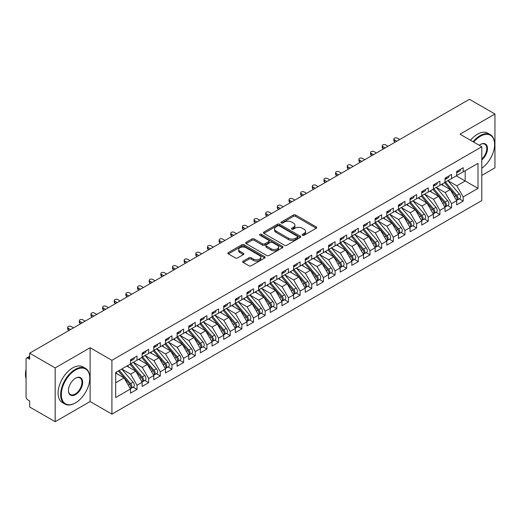 <?xml version="1.0" encoding="UTF-8"?>
<svg xmlns="http://www.w3.org/2000/svg" width="521" height="521" viewBox="0 0 521 521"><rect width="100%" height="100%" fill="white"/><g stroke="black" fill="none" stroke-linecap="round" stroke-linejoin="round"><path stroke-width="0.78" d="M302.473 235.264A1.133 0.651 0 0 0 304.075 235.264L316.221 228.25A1.615 0.931 0 0 0 316.696 227.586A1.615 0.931 0 0 0 316.221 226.928L295.641 215.043A1.615 0.931 0 0 0 293.349 215.043L281.203 222.057A1.133 0.651 0 0 0 280.871 222.519A1.133 0.651 0 0 0 281.203 222.981A1.133 0.651 0 0 0 282.805 222.981L284.375 222.076A5.177 2.989 0 0 1 291.695 222.076L293.408 223.066A5.177 2.989 0 0 1 294.925 225.176A5.177 2.989 0 0 1 293.408 227.293L291.838 228.198A1.133 0.651 0 0 0 291.506 228.66A1.133 0.651 0 0 0 291.838 229.123A1.133 0.651 0 0 0 293.44 229.123L295.01 228.218A5.177 2.989 0 0 1 302.33 228.218L304.043 229.207A5.177 2.989 0 0 1 305.56 231.317A5.177 2.989 0 0 1 304.043 233.434L302.473 234.339A1.133 0.651 0 0 0 302.141 234.802A1.133 0.651 0 0 0 302.473 235.264L302.473 234.339M243.151 261.125A1.615 0.931 0 0 0 242.682 261.789A1.615 0.931 0 0 0 243.151 262.447L248.927 265.782A1.615 0.931 0 0 0 251.213 265.782L264.707 257.993A1.615 0.931 0 0 0 265.182 257.328A1.615 0.931 0 0 0 264.707 256.671L244.128 244.785A1.615 0.931 0 0 0 241.835 244.785L228.348 252.574A1.615 0.931 0 0 0 227.872 253.239A1.615 0.931 0 0 0 228.348 253.896L235.323 257.928A1.615 0.931 0 0 0 237.609 257.928L243.379 254.593A1.615 0.931 0 0 0 243.854 253.929A1.615 0.931 0 0 0 243.379 253.271L239.92 251.272A4.324 2.494 0 0 1 238.657 249.507A4.324 2.494 0 0 1 241.327 247.201A4.324 2.494 0 0 1 246.042 247.742L259.588 255.564A4.324 2.494 0 0 1 260.858 257.328A4.324 2.494 0 0 1 258.188 259.64A4.324 2.494 0 0 1 253.473 259.093L251.213 257.791A1.615 0.931 0 0 0 248.927 257.791L243.151 261.125L243.151 262.447M481.788 175.421L494.95 167.821L494.95 114.008L469.434 99.283L29.664 353.179L29.664 359.236L27.795 358.161A2.468 1.426 -120 0 0 26.564 358.038A2.468 1.426 -120 0 0 26.05 359.171L26.05 396.833A2.468 1.426 -120 0 0 27.795 399.861L29.664 400.936L29.664 406.992L55.174 421.717L90.126 401.541L111.911 414.117L111.911 360.311L90.126 347.735L55.174 367.911L29.664 353.179M494.95 114.008L460.004 134.19L481.788 146.766L111.911 360.311M284.492 245.248A1.615 0.931 0 0 0 286.778 245.248L300.272 237.459A1.615 0.931 0 0 0 300.747 236.801A1.615 0.931 0 0 0 300.272 236.137L279.686 224.258A1.615 0.931 0 0 0 277.4 224.258L263.906 232.047A1.615 0.931 0 0 0 263.431 232.705A1.615 0.931 0 0 0 263.906 233.362L284.492 245.248M260.415 235.505A1.133 0.651 0 0 1 261.562 235.668L282.467 247.735L268.999 255.518A1.615 0.931 0 0 1 266.706 255.518L246.127 243.633L251.904 240.324L251.904 238.976L246.127 242.311A1.615 0.931 0 0 0 245.651 242.968A1.615 0.931 0 0 0 246.127 243.633L246.127 242.311M251.904 240.324A1.615 0.931 0 0 1 254.189 240.324L254.189 238.976A1.615 0.931 0 0 0 251.904 238.976M254.189 238.976L262.532 243.795A1.615 0.931 0 0 0 264.824 243.795L268.654 241.588A1.615 0.931 0 0 0 269.129 240.923A1.615 0.931 0 0 0 268.654 240.266L259.959 235.245A1.133 0.651 0 0 1 259.634 234.782A1.133 0.651 0 0 1 260.331 234.183A1.133 0.651 0 0 1 261.562 234.32L282.486 246.407A1.615 0.931 0 0 1 282.962 247.065A1.615 0.931 0 0 1 282.486 247.722L282.486 246.407M111.911 414.117L481.788 200.572L481.788 146.766M456.331 175.857L477.998 188.368L477.998 163.347L463.202 171.884L463.202 167.716L456.683 171.481L456.683 175.655L451.557 178.612L451.557 174.444L445.032 178.208L445.032 182.376L439.906 185.339L439.906 181.165L433.381 184.935L433.381 189.103L428.255 192.067L428.255 187.892L421.73 191.663L421.73 195.831L416.605 198.788L416.605 194.62L410.079 198.384L410.079 202.558L404.954 205.515L404.954 201.347L398.435 205.111L398.435 209.279L393.309 212.242L393.309 208.074L386.784 211.839L386.784 216.007L381.659 218.97L381.659 214.795L375.133 218.566L375.133 222.734L370.008 225.691L370.008 221.523L363.482 225.287L363.482 229.461L358.357 232.418L358.357 228.25L351.831 232.014L351.831 236.189L346.706 239.146L346.706 234.978L340.187 238.742L340.187 242.91L335.055 245.873L335.055 241.698L328.536 245.469L328.536 249.637L323.411 252.594L323.411 248.426L316.885 252.19L316.885 256.365L311.76 259.321L311.76 255.153L305.234 258.917L305.234 263.092L300.109 266.049L300.109 261.881L293.584 265.645L293.584 269.813L288.458 272.776L288.458 268.602L281.933 272.372L281.933 276.54L276.807 279.503L276.807 275.329L270.288 279.1L270.288 283.268L265.163 286.224L265.163 282.056L258.637 285.821L258.637 289.995L253.512 292.952L253.512 288.784L246.987 292.548L246.987 296.716L241.861 299.679L241.861 295.511L235.336 299.275L235.336 303.443L230.21 306.407L230.21 302.232L223.685 306.003L223.685 310.171L218.56 313.128L218.56 308.96L212.04 312.724L212.04 316.898L206.909 319.855L206.909 315.687L200.39 319.451L200.39 323.619L195.264 326.582L195.264 322.414L188.739 326.179L188.739 330.347L183.613 333.31L183.613 329.135L177.088 332.906L177.088 337.074L171.963 340.031L171.963 335.863L165.437 339.627L165.437 343.801L160.312 346.758L160.312 342.59L153.786 346.354L153.786 350.529L148.661 353.485L148.661 349.317L142.142 353.082L142.142 357.25L137.016 360.213L137.016 356.038L130.491 359.809L130.491 363.977L115.695 372.522L115.695 397.543L130.491 388.998L124.083 377.901L115.695 373.056M477.998 188.368L463.202 196.905L456.8 185.808L447.943 180.696M459.333 198.84L463.202 201.08L463.202 196.905M463.202 201.08L456.683 204.844L456.683 200.676L451.557 203.633L445.149 192.536L436.292 187.423M447.682 205.567L451.557 207.801L451.557 203.633M451.557 207.801L445.032 211.572L445.032 207.397L439.906 210.36L433.498 199.263L424.641 194.151M436.031 212.294L439.906 214.528L439.906 210.36M439.906 214.528L433.381 218.292L433.381 214.124L428.255 217.088L421.847 205.984L412.997 200.878L424.302 214.085L421.86 215.499A3.295 1.902 60 0 1 423.13 218.631A3.295 1.902 60 0 1 422.446 220.136A3.295 1.902 60 0 1 421.912 220.292M424.381 219.022L428.255 221.256L428.255 217.088M428.255 221.256L421.73 225.02L421.73 220.852L416.605 223.809L410.196 212.711L401.346 207.599M412.736 225.743L416.605 227.983L416.605 223.809M416.605 227.983L410.079 231.747L410.079 227.579L404.954 230.536L398.552 219.439L389.695 214.326M401.085 232.47L404.954 234.704L404.954 230.536M404.954 234.704L398.435 238.475L398.435 234.3L393.309 237.263L386.901 226.166L378.044 221.054M389.434 239.198L393.309 241.431L393.309 237.263M393.309 241.431L386.784 245.196L386.784 241.028L381.659 243.991L375.25 232.894L366.393 227.781L377.705 240.989L375.257 242.402A3.295 1.902 60 0 1 376.533 245.534A3.295 1.902 60 0 1 375.849 247.039A3.295 1.902 60 0 1 375.315 247.195M377.784 245.925L381.659 248.159L381.659 243.991M381.659 248.159L375.133 251.923L375.133 247.755L370.008 250.712L363.599 239.614L354.749 234.502L366.055 247.716L363.606 249.129A3.295 1.902 60 0 1 364.882 252.255A3.295 1.902 60 0 1 364.199 253.766A3.295 1.902 60 0 1 363.665 253.916M366.133 252.646L370.008 254.886L370.008 250.712M370.008 254.886L363.482 258.65L363.482 254.482L358.357 257.439L351.949 246.342L343.098 241.23M354.488 259.373L358.357 261.607L358.357 257.439M358.357 261.607L351.831 265.378L351.831 261.203L346.706 264.167L340.298 253.069L331.447 247.957M342.838 266.101L346.706 268.335L346.706 264.167M346.706 268.335L340.187 272.105L340.187 267.931L335.055 270.894L328.653 259.797L319.796 254.684M331.187 272.828L335.055 275.062L335.055 270.894M335.055 275.062L328.536 278.826L328.536 274.658L323.411 277.615L317.002 266.518L308.145 261.405L319.458 274.619L317.009 276.032A3.295 1.902 60 0 1 318.285 279.165A3.295 1.902 60 0 1 317.602 280.669A3.295 1.902 60 0 1 317.068 280.826M319.536 279.549L323.411 281.789L323.411 277.615M323.411 281.789L316.885 285.554L316.885 281.386L311.76 284.342L305.352 273.245L296.495 268.133M307.885 286.276L311.76 288.517L311.76 284.342M311.76 288.517L305.234 292.281L305.234 288.113L300.109 291.07L293.701 279.972L284.85 274.86M296.234 293.004L300.109 295.238L300.109 291.07M300.109 295.238L293.584 299.008L293.584 294.834L288.458 297.797L282.05 286.7L273.199 281.587L284.505 294.795L282.063 296.208A3.295 1.902 60 0 1 283.333 299.341A3.295 1.902 60 0 1 282.649 300.845A3.295 1.902 60 0 1 282.115 301.001M284.59 299.731L288.458 301.965L288.458 297.797M288.458 301.965L281.933 305.729L281.933 301.561L276.807 304.518L270.399 293.421L261.549 288.308L272.861 301.522L270.412 302.935A3.295 1.902 60 0 1 271.682 306.068A3.295 1.902 60 0 1 270.998 307.572A3.295 1.902 60 0 1 270.471 307.729M272.939 306.459L276.807 308.692L276.807 304.518M276.807 308.692L270.288 312.457L270.288 308.289L265.163 311.245L258.755 300.148L249.898 295.036L261.21 308.25L258.761 309.656A3.295 1.902 60 0 1 260.031 312.789A3.295 1.902 60 0 1 259.354 314.3A3.295 1.902 60 0 1 258.82 314.45M261.288 313.18L265.163 315.42L265.163 311.245M265.163 315.42L258.637 319.184L258.637 315.016L253.512 317.973L247.104 306.876L238.247 301.763M249.637 319.907L253.512 322.141L253.512 317.973M253.512 322.141L246.987 325.912L246.987 321.737L241.861 324.7L235.453 313.603L226.602 308.491M237.986 326.634L241.861 328.868L241.861 324.7M241.861 328.868L235.336 332.632L235.336 328.464L230.21 331.428L223.802 320.324L214.952 315.218M226.342 333.362L230.21 335.596L230.21 331.428M230.21 335.596L223.685 339.36L223.685 335.192L218.56 338.149L212.151 327.051L203.301 321.939L214.606 335.153L212.164 336.566A3.295 1.902 60 0 1 213.434 339.692A3.295 1.902 60 0 1 212.75 341.203A3.295 1.902 60 0 1 212.216 341.353M214.691 340.083L218.56 342.323L218.56 338.149M218.56 342.323L212.04 346.087L212.04 341.919L206.909 344.876L200.507 333.779L191.65 328.666M203.04 346.81L206.909 349.044L206.909 344.876M206.909 349.044L200.39 352.815L200.39 348.64L195.264 351.603L188.856 340.506L179.999 335.394M191.389 353.538L195.264 355.771L195.264 351.603M195.264 355.771L188.739 359.542L188.739 355.368L183.613 358.331L177.205 347.233L168.348 342.121L179.66 355.329L177.212 356.742A3.295 1.902 60 0 1 178.488 359.874A3.295 1.902 60 0 1 177.804 361.379A3.295 1.902 60 0 1 177.27 361.535M179.738 360.265L183.613 362.499L183.613 358.331M183.613 362.499L177.088 366.263L177.088 362.095L171.963 365.052L165.554 353.954L156.704 348.842L168.009 362.056L165.567 363.469A3.295 1.902 60 0 1 166.837 366.595A3.295 1.902 60 0 1 166.153 368.106A3.295 1.902 60 0 1 165.619 368.256M168.088 366.986L171.963 369.226L171.963 365.052M171.963 369.226L165.437 372.99L165.437 368.822L160.312 371.779L153.903 360.682L145.053 355.569M156.443 373.713L160.312 375.947L160.312 371.779M160.312 375.947L153.786 379.718L153.786 375.543L148.661 378.507L142.253 367.409L133.402 362.297M144.792 380.441L148.661 382.675L148.661 378.507M148.661 382.675L142.142 386.445L142.142 382.271L137.016 385.234L130.608 374.137L121.751 369.024L133.063 382.232L130.615 383.645A3.295 1.902 60 0 1 131.885 386.777A3.295 1.902 60 0 1 131.207 388.282A3.295 1.902 60 0 1 130.673 388.438M133.142 387.168L137.016 389.402L137.016 385.234M137.016 389.402L130.491 393.166L130.491 388.998M130.491 363.84L137.016 360.213M115.695 382.746L124.083 377.901M142.142 357.119L148.661 353.485M130.608 374.137L135.734 371.173L126.877 366.061M142.142 382.271L135.734 371.173M153.786 350.392L160.312 346.758M142.253 367.409L147.384 364.446L138.527 359.334M153.786 375.543L147.384 364.446M165.437 343.665L171.963 340.031M153.903 360.682L159.029 357.725L150.178 352.613M165.437 368.822L159.029 357.725M177.088 336.937L183.613 333.31M165.554 353.954L170.68 350.998L161.829 345.885M177.088 362.095L170.68 350.998M188.739 330.216L195.264 326.582M177.205 347.233L182.33 344.27L173.473 339.158M188.739 355.368L182.33 344.27M200.39 323.489L206.909 319.855M188.856 340.506L193.981 337.543L185.124 332.431M200.39 348.64L193.981 337.543M212.04 316.761L218.56 313.128M200.507 333.779L205.632 330.822L196.775 325.71M212.04 341.919L205.632 330.822M223.685 310.034L230.21 306.407M212.151 327.051L217.277 324.095L208.426 318.982M223.685 335.192L217.277 324.095M235.336 303.313L241.861 299.679M223.802 320.324L228.927 317.367L220.077 312.255M235.336 328.464L228.927 317.367M246.987 296.586L253.512 292.952M235.453 313.603L240.578 310.64L231.728 305.527M246.987 321.737L240.578 310.64M258.637 289.858L265.163 286.224M247.104 306.876L252.229 303.919L243.372 298.807M258.637 315.016L252.229 303.919M270.288 283.131L276.807 279.503M258.755 300.148L263.88 297.191L255.023 292.079M270.288 308.289L263.88 297.191M281.933 276.404L288.458 272.776M270.399 293.421L275.531 290.464L266.674 285.352M281.933 301.561L275.531 290.464M293.584 269.683L300.109 266.049M282.05 286.7L287.175 283.737L278.325 278.624M293.584 294.834L287.175 283.737M305.234 262.955L311.76 259.321M293.701 279.972L298.826 277.009L289.976 271.903M305.234 288.113L298.826 277.009M316.885 256.228L323.411 252.594M305.352 273.245L310.477 270.288L301.626 265.176M316.885 281.386L310.477 270.288M328.536 249.5L335.055 245.873M317.002 266.518L322.128 263.561L313.271 258.449M328.536 274.658L322.128 263.561M340.187 242.779L346.706 239.146M328.653 259.797L333.779 256.833L324.922 251.721M340.187 267.931L333.779 256.833M351.831 236.052L358.357 232.418M340.298 253.069L345.423 250.106L336.573 244.994M351.831 261.203L345.423 250.106M363.482 229.325L370.008 225.691M351.949 246.342L357.074 243.385L348.223 238.273M363.482 254.482L357.074 243.385M375.133 222.597L381.659 218.97M363.599 239.614L368.725 236.658L359.874 231.545M375.133 247.755L368.725 236.658M386.784 215.876L393.309 212.242M375.25 232.894L380.376 229.93L371.519 224.818M386.784 241.028L380.376 229.93M398.435 209.149L404.954 205.515M386.901 226.166L392.026 223.203L383.169 218.091M398.435 234.3L392.026 223.203M410.079 202.422L416.605 198.788M398.552 219.439L403.677 216.482L394.82 211.37M410.079 227.579L403.677 216.482M421.73 195.694L428.255 192.067M410.196 212.711L415.322 209.755L406.471 204.642M421.73 220.852L415.322 209.755M433.381 188.973L439.906 185.339M421.847 205.984L426.973 203.027L418.122 197.915M433.381 214.124L426.973 203.027M445.032 182.246L451.557 178.612M433.498 199.263L438.623 196.3L429.773 191.187M445.032 207.397L438.623 196.3M456.683 175.518L463.202 171.884M456.8 185.808L465.188 180.969L465.188 170.745L477.998 163.347M445.149 192.536L450.274 189.572L441.417 184.467M456.683 200.676L450.274 189.572M55.174 367.911L55.174 421.717M90.126 401.541L90.126 347.735M302.922 235.42L304.043 234.776A5.177 2.989 0 0 0 305.56 232.666L305.56 231.317M294.925 225.176L294.925 226.524A5.177 2.989 0 0 1 293.408 228.634L292.288 229.286M316.221 226.928L316.221 228.25L295.641 216.391A1.615 0.931 0 0 0 293.349 216.391L281.653 223.144M300.246 237.472L279.686 225.6A1.615 0.931 0 0 0 277.4 225.6L263.926 233.375L263.906 232.047M297.413 237.263A1.133 0.651 0 0 0 297.745 236.801A1.133 0.651 0 0 0 297.413 236.339L279.347 225.906A1.133 0.651 0 0 0 277.745 225.906L276.084 226.863A5.177 2.989 0 0 0 274.567 228.973A5.177 2.989 0 0 0 276.084 231.09L288.432 238.221A5.177 2.989 0 0 0 295.752 238.221L297.413 237.263L297.413 238.605A1.133 0.651 0 0 0 297.745 238.143L297.745 236.801M274.567 228.973L274.567 230.321A5.177 2.989 0 0 0 276.084 232.431L276.084 231.09M297.413 238.605L295.752 239.562A5.177 2.989 0 0 1 288.432 239.562L276.084 232.431M254.189 240.324L262.532 245.144A1.615 0.931 0 0 0 264.824 245.144L268.654 242.929A1.615 0.931 0 0 0 269.129 242.272L269.129 240.923M271.2 248.797A4.324 2.494 0 0 0 275.909 249.338A4.324 2.494 0 0 0 278.579 247.032A4.324 2.494 0 0 0 277.315 245.267L272.542 242.506A1.615 0.931 0 0 0 270.256 242.506L266.42 244.72A1.615 0.931 0 0 0 265.951 245.378A1.615 0.931 0 0 0 266.42 246.042L271.2 248.797L271.2 250.145A4.324 2.494 0 0 0 275.909 250.686A4.324 2.494 0 0 0 278.579 248.374L278.579 247.032M265.951 245.378L265.951 246.726A1.615 0.931 0 0 0 266.42 247.384L266.42 246.042M271.2 250.145L266.42 247.384M260.858 257.328L260.858 258.676A4.324 2.494 0 0 1 258.188 260.982A4.324 2.494 0 0 1 253.473 260.441L251.213 259.139A1.615 0.931 0 0 0 248.927 259.139L243.177 262.46M238.657 249.507L238.657 250.855A4.324 2.494 0 0 0 239.92 252.62L239.92 251.272M243.379 253.271L243.379 254.593L239.92 252.62M264.707 256.671L264.707 257.993L244.128 246.133A1.615 0.931 0 0 0 241.835 246.133L228.367 253.909M445.481 182.116L456.806 195.316A3.295 1.902 60 0 1 458.076 198.449A3.295 1.902 60 0 1 457.399 199.96L459.841 198.547A3.295 1.902 -120 0 0 460.525 197.036A3.295 1.902 -120 0 0 459.255 193.91L447.93 180.709M457.399 199.96A3.295 1.902 60 0 1 456.865 200.11M444.55 182.656L455.875 195.857A3.295 1.902 60 0 1 457.145 198.989A3.295 1.902 60 0 1 456.546 200.442M443.449 185.632L442.101 184.069M456.683 172.764A3.295 1.902 -120 0 0 457.145 171.416A3.295 1.902 -120 0 0 457.138 171.22M456.865 172.542A3.295 1.902 -120 0 0 457.399 172.386A3.295 1.902 -120 0 0 458.076 170.881A3.295 1.902 -120 0 0 458.07 170.68M460.518 169.266A3.295 1.902 60 0 1 460.525 169.468A3.295 1.902 60 0 1 459.841 170.979L457.399 172.386M399.711 139.537L397.386 138.189A2.058 1.192 -0 0 0 395.139 137.935A2.058 1.192 -0 0 0 393.869 139.029A2.058 1.192 -0 0 0 394.469 139.869L394.469 141.621A2.058 1.192 180 0 1 393.869 140.781L393.869 139.029M395.289 142.09L394.469 141.621M396.8 141.217L394.469 139.869M433.83 188.843L445.155 202.044A3.295 1.902 60 0 1 446.432 205.176A3.295 1.902 60 0 1 445.748 206.687L448.19 205.274A3.295 1.902 -120 0 0 448.874 203.763A3.295 1.902 -120 0 0 447.604 200.631L436.279 187.43M445.748 206.687A3.295 1.902 60 0 1 445.214 206.837M432.899 189.383L444.224 202.584A3.295 1.902 60 0 1 445.494 205.717A3.295 1.902 60 0 1 444.901 207.169M431.798 192.36L430.457 190.797M422.186 195.57L433.505 208.771A3.295 1.902 60 0 1 434.781 211.904A3.295 1.902 60 0 1 434.097 213.408L436.546 212.001A3.295 1.902 -120 0 0 437.223 210.491A3.295 1.902 -120 0 0 435.953 207.358L424.628 194.157M434.097 213.408A3.295 1.902 60 0 1 433.563 213.564M421.248 196.111L432.573 209.312A3.295 1.902 60 0 1 433.85 212.438A3.295 1.902 60 0 1 433.251 213.897M420.147 199.087L418.806 197.518M422.446 220.136L424.895 218.722A3.295 1.902 -120 0 0 425.579 217.218A3.295 1.902 -120 0 0 424.302 214.085M409.604 202.832L420.922 216.033A3.295 1.902 60 0 1 422.199 219.165A3.295 1.902 60 0 1 421.6 220.624M408.497 205.815L407.155 204.245M410.535 202.298L421.86 215.499M398.884 209.019L410.209 222.226A3.295 1.902 60 0 1 411.479 225.352A3.295 1.902 60 0 1 410.795 226.863L413.244 225.45A3.295 1.902 -120 0 0 413.928 223.945A3.295 1.902 -120 0 0 412.652 220.813L401.333 207.612M410.795 226.863A3.295 1.902 60 0 1 410.261 227.013M397.953 209.559L409.278 222.76A3.295 1.902 60 0 1 410.548 225.893A3.295 1.902 60 0 1 409.949 227.345M396.846 212.535L395.504 210.972M445.032 179.491A3.295 1.902 -120 0 0 445.494 178.143A3.295 1.902 -120 0 0 445.488 177.941M445.214 179.27A3.295 1.902 -120 0 0 445.748 179.113A3.295 1.902 -120 0 0 446.432 177.609A3.295 1.902 -120 0 0 446.425 177.407M448.868 175.994A3.295 1.902 60 0 1 448.874 176.196A3.295 1.902 60 0 1 448.19 177.7L445.748 179.113M388.067 146.258L385.735 144.916A2.058 1.192 -0 0 0 383.489 144.656A2.058 1.192 -0 0 0 382.219 145.756A2.058 1.192 -0 0 0 382.824 146.596L382.824 148.348A2.058 1.192 180 0 1 382.219 147.508L382.219 145.756M383.638 148.817L382.824 148.348M385.149 147.944L382.824 146.596M433.381 186.218A3.295 1.902 -120 0 0 433.85 184.87A3.295 1.902 -120 0 0 433.843 184.668M433.563 185.99A3.295 1.902 -120 0 0 434.097 185.841A3.295 1.902 -120 0 0 434.781 184.33A3.295 1.902 -120 0 0 434.774 184.128M437.217 182.721A3.295 1.902 60 0 1 437.223 182.917A3.295 1.902 60 0 1 436.546 184.427L434.097 185.841M376.416 152.985L374.085 151.644A2.058 1.192 -0 0 0 371.838 151.383A2.058 1.192 -0 0 0 370.568 152.484A2.058 1.192 -0 0 0 371.173 153.324L371.173 155.069A2.058 1.192 180 0 1 370.568 154.229L370.568 152.484M371.987 155.545L371.173 155.069M373.505 154.665L371.173 153.324M421.73 192.939A3.295 1.902 -120 0 0 422.199 191.598A3.295 1.902 -120 0 0 422.192 191.396M421.912 192.718A3.295 1.902 -120 0 0 422.446 192.568A3.295 1.902 -120 0 0 423.13 191.057A3.295 1.902 -120 0 0 423.124 190.855M425.572 189.442A3.295 1.902 60 0 1 425.579 189.644A3.295 1.902 60 0 1 424.895 191.155L422.446 192.568M364.765 159.713L362.434 158.364A2.058 1.192 -0 0 0 360.193 158.11A2.058 1.192 -0 0 0 358.917 159.211A2.058 1.192 -0 0 0 359.523 160.051L359.523 161.797A2.058 1.192 180 0 1 358.917 160.956L358.917 159.211M360.337 162.265L359.523 161.797M361.854 161.393L359.523 160.051M410.079 199.667A3.295 1.902 -120 0 0 410.548 198.319A3.295 1.902 -120 0 0 410.541 198.123M410.261 199.445A3.295 1.902 -120 0 0 410.795 199.289A3.295 1.902 -120 0 0 411.479 197.785A3.295 1.902 -120 0 0 411.473 197.583M413.921 196.17A3.295 1.902 60 0 1 413.928 196.371A3.295 1.902 60 0 1 413.244 197.882L410.795 199.289M353.114 166.44L350.783 165.092A2.058 1.192 -0 0 0 348.542 164.838A2.058 1.192 -0 0 0 347.273 165.932A2.058 1.192 -0 0 0 347.872 166.772L347.872 168.524A2.058 1.192 180 0 1 347.273 167.684L347.273 165.932M348.686 168.993L347.872 168.524M350.203 168.12L347.872 166.772M481.788 168.211A20.098 11.605 120 0 0 494.598 144.48A20.098 11.605 120 0 0 480.388 136.274A20.098 11.605 120 0 0 473.68 142.083M473.075 141.738A20.593 11.892 -60 0 1 480.036 135.668A20.593 11.892 -60 0 1 490.333 134.646A20.593 11.892 -60 0 1 494.598 144.076A20.593 11.892 -60 0 1 494.598 144.278M479.203 145.274A10.049 5.803 -60 0 1 480.388 144.48L480.388 144.48A10.049 5.803 -60 0 1 487.461 147.788A10.049 5.803 -60 0 1 481.788 159.921M470.509 140.253A20.593 11.892 -60 0 1 477.477 134.19A20.593 11.892 -60 0 1 487.773 133.168L490.333 134.646M481.788 159.009A9.554 5.516 120 0 0 486.562 150.732A9.554 5.516 120 0 0 484.817 144.206A9.554 5.516 120 0 0 480.212 144.584M75.558 402.818A20.098 11.605 120 0 0 75.565 402.818A20.098 11.605 120 0 0 89.775 378.2A20.098 11.605 120 0 0 75.558 369.995A20.098 11.605 120 0 0 61.348 394.612A20.098 11.605 120 0 0 75.558 402.818L75.213 403.02A20.593 11.892 -60 0 1 64.917 404.042A20.593 11.892 -60 0 1 61.758 387.539A20.593 11.892 -60 0 1 75.213 369.389A20.593 11.892 -60 0 1 85.509 368.373A20.593 11.892 -60 0 1 89.775 377.797A20.593 11.892 -60 0 1 89.775 378.005M75.558 394.612A10.049 5.803 -60 0 1 68.453 390.509A10.049 5.803 -60 0 1 75.558 378.2L75.558 378.2A10.049 5.803 -60 0 1 82.67 382.303A10.049 5.803 -60 0 1 75.558 394.612M68.459 390.307A9.554 5.516 120 0 0 70.433 394.482A9.554 5.516 120 0 0 75.213 394.006A9.554 5.516 120 0 0 81.452 385.586A9.554 5.516 120 0 0 79.987 377.933A9.554 5.516 120 0 0 75.382 378.305M64.917 404.042L62.351 402.564A20.593 11.892 -60 0 1 59.192 386.061A20.593 11.892 -60 0 1 72.647 367.911A20.593 11.892 -60 0 1 82.943 366.895L85.509 368.373M26.05 378.676A20.593 11.892 -60 0 1 26.05 369.259M387.233 215.746L398.558 228.947A3.295 1.902 60 0 1 399.828 232.079A3.295 1.902 60 0 1 399.145 233.59L401.593 232.177A3.295 1.902 -120 0 0 402.277 230.666A3.295 1.902 -120 0 0 401.007 227.534L389.682 214.333M399.145 233.59A3.295 1.902 60 0 1 398.617 233.74M386.302 216.287L397.627 229.487A3.295 1.902 60 0 1 398.897 232.62A3.295 1.902 60 0 1 398.298 234.072M385.195 219.263L383.853 217.7M398.435 206.394A3.295 1.902 -120 0 0 398.897 205.046A3.295 1.902 -120 0 0 398.891 204.844M398.617 206.173A3.295 1.902 -120 0 0 399.145 206.016A3.295 1.902 -120 0 0 399.828 204.512A3.295 1.902 -120 0 0 399.822 204.31M402.271 202.897A3.295 1.902 60 0 1 402.277 203.099A3.295 1.902 60 0 1 401.593 204.603L399.145 206.016M341.463 173.161L339.138 171.819A2.058 1.192 -0 0 0 336.892 171.559A2.058 1.192 -0 0 0 335.622 172.659A2.058 1.192 -0 0 0 336.221 173.5L336.221 175.251A2.058 1.192 180 0 1 335.622 174.411L335.622 172.659M337.041 175.72L336.221 175.251M338.552 174.848L336.221 173.5M375.582 222.474L386.908 235.674A3.295 1.902 60 0 1 388.178 238.807A3.295 1.902 60 0 1 387.5 240.318L389.942 238.905A3.295 1.902 -120 0 0 390.626 237.394A3.295 1.902 -120 0 0 389.356 234.261L378.031 221.06M387.5 240.318A3.295 1.902 60 0 1 386.966 240.468M374.651 223.014L385.976 236.215A3.295 1.902 60 0 1 387.246 239.347A3.295 1.902 60 0 1 386.647 240.8M373.55 225.99L372.202 224.427M375.849 247.039L378.298 245.625A3.295 1.902 -120 0 0 378.975 244.121A3.295 1.902 -120 0 0 377.705 240.989M363 229.735L374.325 242.936A3.295 1.902 60 0 1 375.602 246.068A3.295 1.902 60 0 1 375.003 247.527M361.9 232.718L360.558 231.148M363.932 229.201L375.257 242.402M364.199 253.766L366.647 252.353A3.295 1.902 -120 0 0 367.325 250.848A3.295 1.902 -120 0 0 366.055 247.716M351.349 236.462L362.675 249.663A3.295 1.902 60 0 1 363.951 252.796A3.295 1.902 60 0 1 363.352 254.248M350.249 239.439L348.907 237.876M352.287 235.928L363.606 249.129M340.636 242.649L351.962 255.85A3.295 1.902 60 0 1 353.231 258.983A3.295 1.902 60 0 1 352.548 260.493L354.996 259.08A3.295 1.902 -120 0 0 355.68 257.569A3.295 1.902 -120 0 0 354.404 254.437L343.078 241.236M352.548 260.493A3.295 1.902 60 0 1 352.014 260.643M339.705 243.19L351.03 256.391A3.295 1.902 60 0 1 352.3 259.523A3.295 1.902 60 0 1 351.701 260.975M338.598 246.166L337.256 244.603M386.784 213.122A3.295 1.902 -120 0 0 387.246 211.773A3.295 1.902 -120 0 0 387.24 211.572M386.966 212.894A3.295 1.902 -120 0 0 387.5 212.744A3.295 1.902 -120 0 0 388.178 211.233A3.295 1.902 -120 0 0 388.178 211.038M390.62 209.624A3.295 1.902 60 0 1 390.626 209.826A3.295 1.902 60 0 1 389.942 211.331L387.5 212.744M329.813 179.888L327.488 178.547A2.058 1.192 -0 0 0 325.241 178.286A2.058 1.192 -0 0 0 323.971 179.387A2.058 1.192 -0 0 0 324.576 180.227L324.576 181.972A2.058 1.192 180 0 1 323.971 181.132L323.971 179.387M325.391 182.448L324.576 181.972M326.901 181.569L324.576 180.227M375.133 219.842A3.295 1.902 -120 0 0 375.602 218.501A3.295 1.902 -120 0 0 375.595 218.299M375.315 219.621A3.295 1.902 -120 0 0 375.849 219.471A3.295 1.902 -120 0 0 376.533 217.96A3.295 1.902 -120 0 0 376.527 217.758M378.969 216.345A3.295 1.902 60 0 1 378.975 216.547A3.295 1.902 60 0 1 378.298 218.058L375.849 219.471M318.168 186.616L315.837 185.268A2.058 1.192 -0 0 0 313.59 185.014A2.058 1.192 -0 0 0 312.32 186.114A2.058 1.192 -0 0 0 312.926 186.954L312.926 188.7A2.058 1.192 180 0 1 312.32 187.86L312.32 186.114M313.74 189.169L312.926 188.7M315.251 188.296L312.926 186.954M363.482 226.57A3.295 1.902 -120 0 0 363.951 225.228A3.295 1.902 -120 0 0 363.945 225.026M363.665 226.348A3.295 1.902 -120 0 0 364.199 226.199A3.295 1.902 -120 0 0 364.882 224.688A3.295 1.902 -120 0 0 364.876 224.486M367.325 223.073A3.295 1.902 60 0 1 367.325 223.275A3.295 1.902 60 0 1 366.647 224.785L364.199 226.199M306.517 193.343L304.186 191.995A2.058 1.192 -0 0 0 301.939 191.741A2.058 1.192 -0 0 0 300.669 192.835A2.058 1.192 -0 0 0 301.275 193.675L301.275 195.427A2.058 1.192 180 0 1 300.669 194.587L300.669 192.835M302.089 195.896L301.275 195.427M303.606 195.023L301.275 193.675M351.831 233.297A3.295 1.902 -120 0 0 352.3 231.949A3.295 1.902 -120 0 0 352.294 231.747M352.014 233.076A3.295 1.902 -120 0 0 352.548 232.92A3.295 1.902 -120 0 0 353.231 231.415A3.295 1.902 -120 0 0 353.225 231.213M355.674 229.8A3.295 1.902 60 0 1 355.68 230.002A3.295 1.902 60 0 1 354.996 231.506L352.548 232.92M294.866 200.071L292.535 198.722A2.058 1.192 -0 0 0 290.295 198.462A2.058 1.192 -0 0 0 289.018 199.563A2.058 1.192 -0 0 0 289.624 200.403L289.624 202.155A2.058 1.192 180 0 1 289.018 201.314L289.018 199.563M290.438 202.623L289.624 202.155M291.955 201.751L289.624 200.403M328.985 249.377L340.311 262.577A3.295 1.902 60 0 1 341.581 265.71A3.295 1.902 60 0 1 340.897 267.221L343.346 265.808A3.295 1.902 -120 0 0 344.029 264.297A3.295 1.902 -120 0 0 342.753 261.164L331.434 247.963M340.897 267.221A3.295 1.902 60 0 1 340.369 267.371M328.054 249.917L339.379 263.118A3.295 1.902 60 0 1 340.649 266.251A3.295 1.902 60 0 1 340.05 267.703M326.947 252.893L325.605 251.33M317.335 256.104L328.66 269.305A3.295 1.902 60 0 1 329.93 272.437A3.295 1.902 60 0 1 329.252 273.942L331.695 272.529A3.295 1.902 -120 0 0 332.378 271.024A3.295 1.902 -120 0 0 331.109 267.892L319.783 254.691M329.252 273.942A3.295 1.902 60 0 1 328.718 274.098M316.403 256.638L327.729 269.839A3.295 1.902 60 0 1 328.998 272.971A3.295 1.902 60 0 1 328.399 274.43M315.303 259.621L313.955 258.051M317.602 280.669L320.044 279.256A3.295 1.902 -120 0 0 320.728 277.752A3.295 1.902 -120 0 0 319.458 274.619M304.752 263.365L316.078 276.566A3.295 1.902 60 0 1 317.348 279.699A3.295 1.902 60 0 1 316.755 281.158M303.652 266.342L302.31 264.779M305.684 262.831L317.009 276.032M294.033 269.552L305.358 282.753A3.295 1.902 60 0 1 306.635 285.886A3.295 1.902 60 0 1 305.951 287.397L308.399 285.983A3.295 1.902 -120 0 0 309.077 284.473A3.295 1.902 -120 0 0 307.807 281.347L296.482 268.146M305.951 287.397A3.295 1.902 60 0 1 305.417 287.546M293.102 270.093L304.427 283.294A3.295 1.902 60 0 1 305.703 286.426A3.295 1.902 60 0 1 305.104 287.879M292.001 273.069L290.659 271.506M282.389 276.28L293.714 289.481A3.295 1.902 60 0 1 294.984 292.613A3.295 1.902 60 0 1 294.3 294.124L296.749 292.711A3.295 1.902 -120 0 0 297.432 291.2A3.295 1.902 -120 0 0 296.156 288.067L284.831 274.867M294.3 294.124A3.295 1.902 60 0 1 293.766 294.274M281.457 276.82L292.776 290.021A3.295 1.902 60 0 1 294.052 293.154A3.295 1.902 60 0 1 293.453 294.606M280.35 279.797L279.009 278.234M340.187 240.025A3.295 1.902 -120 0 0 340.649 238.677A3.295 1.902 -120 0 0 340.643 238.475M340.369 239.803A3.295 1.902 -120 0 0 340.897 239.647A3.295 1.902 -120 0 0 341.581 238.136A3.295 1.902 -120 0 0 341.574 237.941M344.023 236.527A3.295 1.902 60 0 1 344.029 236.729A3.295 1.902 60 0 1 343.346 238.234L340.897 239.647M283.216 206.791L280.884 205.45A2.058 1.192 -0 0 0 278.644 205.189A2.058 1.192 -0 0 0 277.374 206.29A2.058 1.192 -0 0 0 277.973 207.13L277.973 208.882A2.058 1.192 180 0 1 277.374 208.035L277.374 206.29M278.787 209.351L277.973 208.882M280.305 208.478L277.973 207.13M328.536 246.746A3.295 1.902 -120 0 0 328.998 245.404A3.295 1.902 -120 0 0 328.992 245.202M328.718 246.524A3.295 1.902 -120 0 0 329.252 246.374A3.295 1.902 -120 0 0 329.93 244.863A3.295 1.902 -120 0 0 329.923 244.662M332.372 243.248A3.295 1.902 60 0 1 332.378 243.45A3.295 1.902 60 0 1 331.695 244.961L329.252 246.374M271.565 213.519L269.24 212.177A2.058 1.192 -0 0 0 266.993 211.917A2.058 1.192 -0 0 0 265.723 213.017A2.058 1.192 -0 0 0 266.322 213.857L266.322 215.603A2.058 1.192 180 0 1 265.723 214.763L265.723 213.017M267.143 216.078L266.322 215.603M268.654 215.199L266.322 213.857M316.885 253.473A3.295 1.902 -120 0 0 317.348 252.131A3.295 1.902 -120 0 0 317.341 251.93M317.068 253.252A3.295 1.902 -120 0 0 317.602 253.102A3.295 1.902 -120 0 0 318.285 251.591A3.295 1.902 -120 0 0 318.279 251.389M320.721 249.976A3.295 1.902 60 0 1 320.728 250.178A3.295 1.902 60 0 1 320.044 251.689L317.602 253.102M259.92 220.246L257.589 218.898A2.058 1.192 -0 0 0 255.342 218.644A2.058 1.192 -0 0 0 254.072 219.738A2.058 1.192 -0 0 0 254.678 220.585L254.678 222.33A2.058 1.192 180 0 1 254.072 221.49L254.072 219.738M255.492 222.799L254.678 222.33M257.003 221.926L254.678 220.585M305.234 260.2A3.295 1.902 -120 0 0 305.703 258.852A3.295 1.902 -120 0 0 305.697 258.657M305.417 259.979A3.295 1.902 -120 0 0 305.951 259.823A3.295 1.902 -120 0 0 306.635 258.318A3.295 1.902 -120 0 0 306.628 258.116M309.07 256.703A3.295 1.902 60 0 1 309.077 256.905A3.295 1.902 60 0 1 308.399 258.416L305.951 259.823M248.27 226.974L245.938 225.626A2.058 1.192 -0 0 0 243.691 225.372A2.058 1.192 -0 0 0 242.421 226.466A2.058 1.192 -0 0 0 243.027 227.306L243.027 229.058A2.058 1.192 180 0 1 242.421 228.218L242.421 226.466M243.841 229.527L243.027 229.058M245.358 228.654L243.027 227.306M293.584 266.928A3.295 1.902 -120 0 0 294.052 265.58A3.295 1.902 -120 0 0 294.046 265.378M293.766 266.706A3.295 1.902 -120 0 0 294.3 266.55A3.295 1.902 -120 0 0 294.984 265.046A3.295 1.902 -120 0 0 294.977 264.844M297.426 263.431A3.295 1.902 60 0 1 297.432 263.633A3.295 1.902 60 0 1 296.749 265.137L294.3 266.55M236.619 233.695L234.287 232.353A2.058 1.192 -0 0 0 232.047 232.092A2.058 1.192 -0 0 0 230.77 233.193A2.058 1.192 -0 0 0 231.376 234.033L231.376 235.785A2.058 1.192 180 0 1 230.77 234.938L230.77 233.193M232.19 236.254L231.376 235.785M233.708 235.381L231.376 234.033M282.649 300.845L285.098 299.438A3.295 1.902 -120 0 0 285.782 297.927A3.295 1.902 -120 0 0 284.505 294.795M269.806 283.548L281.132 296.749A3.295 1.902 60 0 1 282.402 299.875A3.295 1.902 60 0 1 281.802 301.333M268.699 286.524L267.358 284.954M270.738 283.007L282.063 296.208M281.933 273.649A3.295 1.902 -120 0 0 282.402 272.307A3.295 1.902 -120 0 0 282.395 272.105M282.115 273.427A3.295 1.902 -120 0 0 282.649 273.278A3.295 1.902 -120 0 0 283.333 271.767A3.295 1.902 -120 0 0 283.326 271.565M285.775 270.158A3.295 1.902 60 0 1 285.782 270.353A3.295 1.902 60 0 1 285.098 271.864L282.649 273.278M224.968 240.422L222.636 239.08A2.058 1.192 -0 0 0 220.396 238.82A2.058 1.192 -0 0 0 219.126 239.92A2.058 1.192 -0 0 0 219.725 240.761L219.725 242.506A2.058 1.192 180 0 1 219.126 241.666L219.126 239.92M220.539 242.981L219.725 242.506M222.057 242.102L219.725 240.761M270.998 307.572L273.447 306.159A3.295 1.902 -120 0 0 274.131 304.655A3.295 1.902 -120 0 0 272.861 301.522M258.155 290.269L269.481 303.469A3.295 1.902 60 0 1 270.751 306.602A3.295 1.902 60 0 1 270.152 308.061M257.048 293.251L255.707 291.682M259.087 289.735L270.412 302.935M270.288 280.376A3.295 1.902 -120 0 0 270.751 279.035A3.295 1.902 -120 0 0 270.744 278.833M270.471 280.155A3.295 1.902 -120 0 0 270.998 280.005A3.295 1.902 -120 0 0 271.682 278.494A3.295 1.902 -120 0 0 271.675 278.292M274.124 276.879A3.295 1.902 60 0 1 274.131 277.081A3.295 1.902 60 0 1 273.447 278.592L270.998 280.005M213.317 247.149L210.992 245.801A2.058 1.192 -0 0 0 208.745 245.547A2.058 1.192 -0 0 0 207.475 246.641A2.058 1.192 -0 0 0 208.074 247.488L208.074 249.233A2.058 1.192 180 0 1 207.475 248.393L207.475 246.641M208.888 249.702L208.074 249.233M210.406 248.83L208.074 247.488M259.354 314.3L261.796 312.887A3.295 1.902 -120 0 0 262.48 311.376A3.295 1.902 -120 0 0 261.21 308.25M246.505 296.996L257.83 310.197A3.295 1.902 60 0 1 259.1 313.329A3.295 1.902 60 0 1 258.501 314.782M245.404 299.972L244.056 298.409M247.436 296.456L258.761 309.656M258.637 287.104A3.295 1.902 -120 0 0 259.1 285.755A3.295 1.902 -120 0 0 259.093 285.56M258.82 286.882A3.295 1.902 -120 0 0 259.354 286.726A3.295 1.902 -120 0 0 260.031 285.221A3.295 1.902 -120 0 0 260.025 285.02M262.473 283.606A3.295 1.902 60 0 1 262.48 283.808A3.295 1.902 60 0 1 261.796 285.319L259.354 286.726M201.666 253.877L199.341 252.529A2.058 1.192 -0 0 0 197.094 252.275A2.058 1.192 -0 0 0 195.824 253.369A2.058 1.192 -0 0 0 196.424 254.209L196.424 255.961A2.058 1.192 180 0 1 195.824 255.121L195.824 253.369M197.244 256.43L196.424 255.961M198.755 255.557L196.424 254.209M235.785 303.183L247.11 316.384A3.295 1.902 60 0 1 248.387 319.516A3.295 1.902 60 0 1 247.703 321.027L250.145 319.614A3.295 1.902 -120 0 0 250.829 318.103A3.295 1.902 -120 0 0 249.559 314.971L238.234 301.77M247.703 321.027A3.295 1.902 60 0 1 247.169 321.177M234.854 303.723L246.179 316.924A3.295 1.902 60 0 1 247.455 320.057A3.295 1.902 60 0 1 246.856 321.509M233.753 306.7L232.412 305.137M246.987 293.831A3.295 1.902 -120 0 0 247.455 292.483A3.295 1.902 -120 0 0 247.449 292.281M247.169 293.61A3.295 1.902 -120 0 0 247.703 293.453A3.295 1.902 -120 0 0 248.387 291.949A3.295 1.902 -120 0 0 248.38 291.747M250.822 290.334A3.295 1.902 60 0 1 250.829 290.536A3.295 1.902 60 0 1 250.145 292.04L247.703 293.453M190.022 260.598L187.69 259.256A2.058 1.192 -0 0 0 185.443 258.996A2.058 1.192 -0 0 0 184.174 260.096A2.058 1.192 -0 0 0 184.779 260.936L184.779 262.688A2.058 1.192 180 0 1 184.174 261.848L184.174 260.096M185.593 263.157L184.779 262.688M187.104 262.284L184.779 260.936M224.141 309.91L235.459 323.111A3.295 1.902 60 0 1 236.736 326.244A3.295 1.902 60 0 1 236.052 327.748L238.501 326.341A3.295 1.902 -120 0 0 239.178 324.83A3.295 1.902 -120 0 0 237.908 321.698L226.583 308.497M236.052 327.748A3.295 1.902 60 0 1 235.518 327.904M223.203 310.451L234.528 323.652A3.295 1.902 60 0 1 235.805 326.778A3.295 1.902 60 0 1 235.205 328.237M222.102 313.427L220.761 311.858M235.336 300.558A3.295 1.902 -120 0 0 235.805 299.21A3.295 1.902 -120 0 0 235.798 299.008M235.518 300.33A3.295 1.902 -120 0 0 236.052 300.181A3.295 1.902 -120 0 0 236.736 298.67A3.295 1.902 -120 0 0 236.729 298.468M239.172 297.061A3.295 1.902 60 0 1 239.178 297.257A3.295 1.902 60 0 1 238.501 298.767L236.052 300.181M178.371 267.325L176.039 265.984A2.058 1.192 -0 0 0 173.793 265.723A2.058 1.192 -0 0 0 172.523 266.824A2.058 1.192 -0 0 0 173.128 267.664L173.128 269.409A2.058 1.192 180 0 1 172.523 268.569L172.523 266.824M173.942 269.885L173.128 269.409M175.46 269.005L173.128 267.664M212.49 316.638L223.815 329.839A3.295 1.902 60 0 1 225.085 332.971A3.295 1.902 60 0 1 224.401 334.475L226.85 333.062A3.295 1.902 -120 0 0 227.534 331.558A3.295 1.902 -120 0 0 226.257 328.425L214.932 315.225M224.401 334.475A3.295 1.902 60 0 1 223.867 334.632M211.559 317.172L222.884 330.373A3.295 1.902 60 0 1 224.154 333.505A3.295 1.902 60 0 1 223.555 334.964M210.451 320.154L209.11 318.585M223.685 307.279A3.295 1.902 -120 0 0 224.154 305.938A3.295 1.902 -120 0 0 224.147 305.736M223.867 307.058A3.295 1.902 -120 0 0 224.401 306.908A3.295 1.902 -120 0 0 225.085 305.397A3.295 1.902 -120 0 0 225.079 305.195M227.527 303.782A3.295 1.902 60 0 1 227.534 303.984A3.295 1.902 60 0 1 226.85 305.495L224.401 306.908M166.72 274.053L164.389 272.704A2.058 1.192 -0 0 0 162.148 272.45A2.058 1.192 -0 0 0 160.872 273.551A2.058 1.192 -0 0 0 161.477 274.391L161.477 276.137A2.058 1.192 180 0 1 160.872 275.296L160.872 273.551M162.291 276.605L161.477 276.137M163.809 275.733L161.477 274.391M212.75 341.203L215.199 339.79A3.295 1.902 -120 0 0 215.883 338.285A3.295 1.902 -120 0 0 214.606 335.153M199.908 323.899L211.233 337.1A3.295 1.902 60 0 1 212.503 340.233A3.295 1.902 60 0 1 211.904 341.685M198.801 326.875L197.459 325.312M200.839 323.365L212.164 336.566M212.04 314.007A3.295 1.902 -120 0 0 212.503 312.665A3.295 1.902 -120 0 0 212.496 312.463M212.216 313.785A3.295 1.902 -120 0 0 212.75 313.635A3.295 1.902 -120 0 0 213.434 312.125A3.295 1.902 -120 0 0 213.428 311.923M215.876 310.509A3.295 1.902 60 0 1 215.883 310.711A3.295 1.902 60 0 1 215.199 312.222L212.75 313.635M155.069 280.78L152.738 279.432A2.058 1.192 -0 0 0 150.497 279.178A2.058 1.192 -0 0 0 149.227 280.272A2.058 1.192 -0 0 0 149.827 281.112L149.827 282.864A2.058 1.192 180 0 1 149.227 282.024L149.227 280.272M150.641 283.333L149.827 282.864M152.158 282.46L149.827 281.112M189.188 330.086L200.513 343.287A3.295 1.902 60 0 1 201.783 346.419A3.295 1.902 60 0 1 201.106 347.93L203.548 346.517A3.295 1.902 -120 0 0 204.232 345.006A3.295 1.902 -120 0 0 202.962 341.874L191.637 328.673M201.106 347.93A3.295 1.902 60 0 1 200.572 348.08M188.257 330.627L199.582 343.827A3.295 1.902 60 0 1 200.852 346.96A3.295 1.902 60 0 1 200.253 348.412M187.156 333.603L185.808 332.04M200.39 320.734A3.295 1.902 -120 0 0 200.852 319.386A3.295 1.902 -120 0 0 200.845 319.184M200.572 320.513A3.295 1.902 -120 0 0 201.106 320.356A3.295 1.902 -120 0 0 201.783 318.852A3.295 1.902 -120 0 0 201.777 318.65M204.225 317.237A3.295 1.902 60 0 1 204.232 317.439A3.295 1.902 60 0 1 203.548 318.943L201.106 320.356M143.418 287.507L141.093 286.159A2.058 1.192 -0 0 0 138.846 285.899A2.058 1.192 -0 0 0 137.577 286.999A2.058 1.192 -0 0 0 138.176 287.839L138.176 289.591A2.058 1.192 180 0 1 137.577 288.751L137.577 286.999M138.996 290.06L138.176 289.591M140.507 289.188L138.176 287.839M177.537 336.813L188.863 350.014A3.295 1.902 60 0 1 190.139 353.147A3.295 1.902 60 0 1 189.455 354.658L191.897 353.245A3.295 1.902 -120 0 0 192.581 351.734A3.295 1.902 -120 0 0 191.311 348.601L179.986 335.4M189.455 354.658A3.295 1.902 60 0 1 188.921 354.808M176.606 337.354L187.931 350.555A3.295 1.902 60 0 1 189.201 353.687A3.295 1.902 60 0 1 188.609 355.14M175.505 340.33L174.164 338.767M188.739 327.462A3.295 1.902 -120 0 0 189.201 326.113A3.295 1.902 -120 0 0 189.195 325.912M188.921 327.234A3.295 1.902 -120 0 0 189.455 327.084A3.295 1.902 -120 0 0 190.139 325.573A3.295 1.902 -120 0 0 190.132 325.378M192.575 323.964A3.295 1.902 60 0 1 192.581 324.166A3.295 1.902 60 0 1 191.897 325.671L189.455 327.084M131.774 294.228L129.442 292.887A2.058 1.192 -0 0 0 127.196 292.626A2.058 1.192 -0 0 0 125.926 293.727A2.058 1.192 -0 0 0 126.531 294.567L126.531 296.312A2.058 1.192 180 0 1 125.926 295.472L125.926 293.727M127.345 296.788L126.531 296.312M128.856 295.908L126.531 294.567M177.804 361.379L180.253 359.965A3.295 1.902 -120 0 0 180.93 358.461A3.295 1.902 -120 0 0 179.66 355.329M164.955 344.075L176.28 357.276A3.295 1.902 60 0 1 177.557 360.408A3.295 1.902 60 0 1 176.958 361.867M163.855 347.058L162.513 345.488M165.886 343.541L177.212 356.742M177.088 334.182A3.295 1.902 -120 0 0 177.557 332.841A3.295 1.902 -120 0 0 177.55 332.639M177.27 333.961A3.295 1.902 -120 0 0 177.804 333.811A3.295 1.902 -120 0 0 178.488 332.3A3.295 1.902 -120 0 0 178.482 332.098M180.924 330.685A3.295 1.902 60 0 1 180.93 330.887A3.295 1.902 60 0 1 180.253 332.398L177.804 333.811M120.123 300.956L117.792 299.614A2.058 1.192 -0 0 0 115.545 299.354A2.058 1.192 -0 0 0 114.275 300.454A2.058 1.192 -0 0 0 114.88 301.294L114.88 303.04A2.058 1.192 180 0 1 114.275 302.2L114.275 300.454M115.695 303.509L114.88 303.04M117.205 302.636L114.88 301.294M166.153 368.106L168.602 366.693A3.295 1.902 -120 0 0 169.286 365.188A3.295 1.902 -120 0 0 168.009 362.056M153.311 350.802L164.629 364.003A3.295 1.902 60 0 1 165.906 367.136A3.295 1.902 60 0 1 165.307 368.588M152.204 353.779L150.862 352.216M154.242 350.268L165.567 363.469M165.437 340.91A3.295 1.902 -120 0 0 165.906 339.568A3.295 1.902 -120 0 0 165.899 339.366M165.619 340.688A3.295 1.902 -120 0 0 166.153 340.539A3.295 1.902 -120 0 0 166.837 339.028A3.295 1.902 -120 0 0 166.831 338.826M169.279 337.413A3.295 1.902 60 0 1 169.286 337.615A3.295 1.902 60 0 1 168.602 339.125L166.153 340.539M108.472 307.683L106.141 306.335A2.058 1.192 -0 0 0 103.9 306.081A2.058 1.192 -0 0 0 102.624 307.175A2.058 1.192 -0 0 0 103.23 308.015L103.23 309.767A2.058 1.192 180 0 1 102.624 308.927L102.624 307.175M104.044 310.236L103.23 309.767M105.561 309.363L103.23 308.015M142.591 356.989L153.916 370.19A3.295 1.902 60 0 1 155.186 373.323A3.295 1.902 60 0 1 154.503 374.833L156.951 373.42A3.295 1.902 -120 0 0 157.635 371.909A3.295 1.902 -120 0 0 156.359 368.777L145.033 355.576M154.503 374.833A3.295 1.902 60 0 1 153.969 374.983M141.66 357.53L152.985 370.731A3.295 1.902 60 0 1 154.255 373.863A3.295 1.902 60 0 1 153.656 375.315M140.553 360.506L139.211 358.943M153.786 347.637A3.295 1.902 -120 0 0 154.255 346.289A3.295 1.902 -120 0 0 154.249 346.087M153.969 347.416A3.295 1.902 -120 0 0 154.503 347.26A3.295 1.902 -120 0 0 155.186 345.755A3.295 1.902 -120 0 0 155.18 345.553M157.629 344.14A3.295 1.902 60 0 1 157.635 344.342A3.295 1.902 60 0 1 156.951 345.846L154.503 347.26M96.821 314.41L94.49 313.062A2.058 1.192 -0 0 0 92.25 312.802A2.058 1.192 -0 0 0 90.973 313.902A2.058 1.192 -0 0 0 91.579 314.743L91.579 316.494A2.058 1.192 180 0 1 90.973 315.654L90.973 313.902M92.393 316.963L91.579 316.494M93.91 316.091L91.579 314.743M130.94 363.717L142.266 376.917A3.295 1.902 60 0 1 143.536 380.05A3.295 1.902 60 0 1 142.852 381.561L145.3 380.148A3.295 1.902 -120 0 0 145.984 378.637A3.295 1.902 -120 0 0 144.714 375.504L133.389 362.303M142.852 381.561A3.295 1.902 60 0 1 142.324 381.711M130.009 364.257L141.334 377.458A3.295 1.902 60 0 1 142.604 380.59A3.295 1.902 60 0 1 142.005 382.043M128.902 367.233L127.56 365.67M142.142 354.365A3.295 1.902 -120 0 0 142.604 353.017A3.295 1.902 -120 0 0 142.598 352.815M142.324 354.143A3.295 1.902 -120 0 0 142.852 353.987A3.295 1.902 -120 0 0 143.536 352.476A3.295 1.902 -120 0 0 143.529 352.281M145.978 350.867A3.295 1.902 60 0 1 145.984 351.069A3.295 1.902 60 0 1 145.3 352.574L142.852 353.987M85.17 321.131L82.839 319.79A2.058 1.192 -0 0 0 80.599 319.529A2.058 1.192 -0 0 0 79.329 320.63A2.058 1.192 -0 0 0 79.928 321.47L79.928 323.222A2.058 1.192 180 0 1 79.329 322.375L79.329 320.63M80.742 323.691L79.928 323.222M82.259 322.818L79.928 321.47M131.207 388.282L133.65 386.869A3.295 1.902 -120 0 0 134.333 385.364A3.295 1.902 -120 0 0 133.063 382.232M118.358 370.978L129.683 384.185A3.295 1.902 60 0 1 130.953 387.311A3.295 1.902 60 0 1 130.354 388.77M117.258 373.961L115.909 372.391M119.289 370.444L130.615 383.645M130.491 361.086A3.295 1.902 -120 0 0 130.953 359.744A3.295 1.902 -120 0 0 130.947 359.542M130.673 360.864A3.295 1.902 -120 0 0 131.207 360.714A3.295 1.902 -120 0 0 131.885 359.203A3.295 1.902 -120 0 0 131.878 359.002M134.327 357.588A3.295 1.902 60 0 1 134.333 357.79A3.295 1.902 60 0 1 133.65 359.301L131.207 360.714M73.52 327.859L71.195 326.517A2.058 1.192 -0 0 0 68.948 326.257A2.058 1.192 -0 0 0 67.678 327.357A2.058 1.192 -0 0 0 68.277 328.197L68.277 329.943A2.058 1.192 180 0 1 67.678 329.103L67.678 327.357M69.098 330.418L68.277 329.943M70.609 329.539L68.277 328.197M29.664 357.08L27.795 358.161M304.043 234.776L304.043 233.434M291.838 229.123L291.838 228.198M293.408 228.634L293.408 227.293M281.203 222.981L281.203 222.057M293.349 216.391L293.349 215.043M295.641 216.391L295.641 215.043M277.4 225.6L277.4 224.258M279.686 225.6L279.686 224.258M300.272 237.459L300.272 236.137M288.432 239.562L288.432 238.221M295.752 239.562L295.752 238.221M262.532 245.144L262.532 243.795M264.824 245.144L264.824 243.795M268.654 242.929L268.654 241.588M261.562 235.668L261.562 234.32M248.927 259.139L248.927 257.791M251.213 259.139L251.213 257.791M253.473 260.441L253.473 259.093M228.348 253.896L228.348 252.574M241.835 246.133L241.835 244.785M244.128 246.133L244.128 244.785M455.875 195.857L454.397 196.71M459.255 193.91L456.806 195.316M444.224 202.584L442.746 203.437M447.604 200.631L445.155 202.044M432.573 209.312L431.095 210.165M435.953 207.358L433.505 208.771M420.922 216.033L419.444 216.892M409.278 222.76L407.793 223.613M412.652 220.813L410.209 222.226M397.627 229.487L396.142 230.341M401.007 227.534L398.558 228.947M385.976 236.215L384.498 237.068M389.356 234.261L386.908 235.674M374.325 242.936L372.847 243.795M362.675 249.663L361.196 250.516M351.03 256.391L349.545 257.244M354.404 254.437L351.962 255.85M339.379 263.118L337.895 263.971M342.753 261.164L340.311 262.577M327.729 269.839L326.25 270.699M331.109 267.892L328.66 269.305M316.078 276.566L314.599 277.426M304.427 283.294L302.948 284.147M307.807 281.347L305.358 282.753M292.776 290.021L291.298 290.874M296.156 288.067L293.714 289.481M281.132 296.749L279.647 297.602M269.481 303.469L267.996 304.329M257.83 310.197L256.352 311.05M246.179 316.924L244.701 317.777M249.559 314.971L247.11 316.384M234.528 323.652L233.05 324.505M237.908 321.698L235.459 323.111M222.884 330.373L221.399 331.232M226.257 328.425L223.815 329.839M211.233 337.1L209.748 337.953M199.582 343.827L198.104 344.681M202.962 341.874L200.513 343.287M187.931 350.555L186.453 351.408M191.311 348.601L188.863 350.014M176.28 357.276L174.802 358.135M164.629 364.003L163.151 364.856M152.985 370.731L151.5 371.584M156.359 368.777L153.916 370.19M141.334 377.458L139.849 378.311M144.714 375.504L142.266 376.917M129.683 384.185L128.205 385.039M29.664 356.247L26.564 358.038M494.598 144.48L494.598 144.076M89.775 378.2L89.775 377.797M75.565 402.818L75.213 403.02"/></g></svg>
